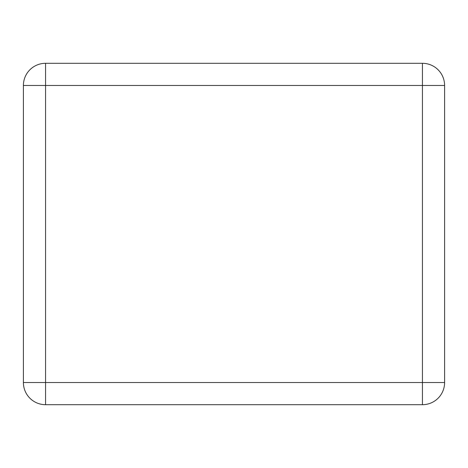 <?xml version="1.0" encoding="UTF-8"?>
<svg xmlns="http://www.w3.org/2000/svg" width="468" height="468" viewBox="0 0 468 468"><rect width="100%" height="100%" fill="white"/><g stroke="black" fill="none" stroke-linecap="round" stroke-linejoin="round"><path stroke-width="0.7" d="M422.434 85.474L444.6 85.474A22.166 22.166 0 0 0 422.434 63.303L422.434 404.697A22.166 22.166 0 0 0 444.6 382.526L23.4 382.526A22.166 22.166 0 0 0 45.566 404.697L45.566 63.303A22.166 22.166 0 0 0 23.4 85.474L422.434 85.474M444.6 382.526L444.6 85.474M45.566 404.697L422.434 404.697M23.4 85.474L23.4 382.526M422.434 63.303L45.566 63.303"/></g></svg>
